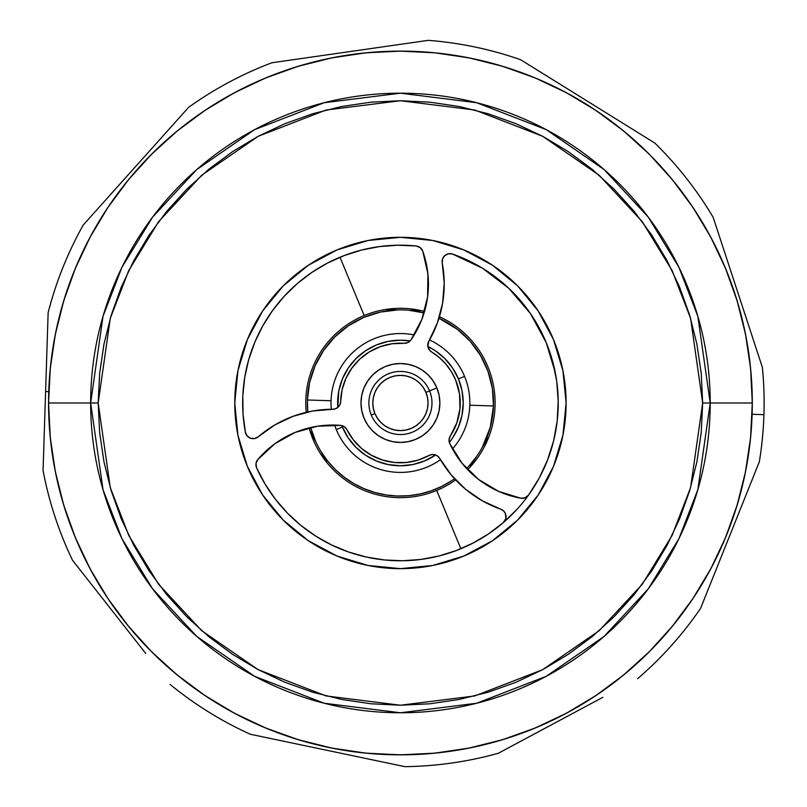 <?xml version="1.0" encoding="UTF-8"?>
<svg xmlns="http://www.w3.org/2000/svg" width="807" height="807" viewBox="0 0 807 807"><rect width="100%" height="100%" fill="white"/><g stroke="black" fill="none" stroke-linecap="round" stroke-linejoin="round"><path stroke-width="1.21" d="M98.182 402.986L110.277 318.351L128.747 270.537L158.636 221.632L201.7 175.26L258.2 136.292L326.038 110.034L400.433 100.734L474.829 110.034L542.667 136.292L599.167 175.26L642.231 221.632L672.11 270.537L690.59 318.351L702.675 402.986L710.221 402.986L697.833 316.243L678.899 267.228L648.263 217.103L604.13 169.581L546.218 129.634L476.685 102.721L400.433 93.188L324.172 102.721L254.649 129.634L196.737 169.581L152.604 217.103L121.968 267.228L103.034 316.243L90.646 402.986L98.182 402.986L99.644 373.359L103.992 344.014L111.205 315.244L121.191 287.312L133.871 260.5L149.124 235.059L166.797 211.242L186.71 189.262L208.69 169.339L232.517 151.676L257.958 136.423L284.77 123.743L312.692 113.747L341.472 106.544L370.806 102.186L400.433 100.734L430.06 102.186L459.395 106.544L488.174 113.747L516.097 123.743L542.909 136.423L568.35 151.676L592.177 169.339L614.157 189.262L634.07 211.242L651.743 235.059L666.986 260.5L679.676 287.312L689.662 315.244L696.875 344.014L701.222 373.359L702.675 402.986L701.222 432.602L696.875 461.947L689.662 490.717L679.676 518.649L666.986 545.461L651.743 570.902L634.07 594.729L614.157 616.699L592.177 636.622L568.35 654.285L542.909 669.538L516.097 682.218L488.174 692.214L459.395 699.417L430.06 703.775L400.433 705.227L370.806 703.775L341.472 699.417L312.692 692.214L284.77 682.218L257.958 669.538L232.517 654.285L208.69 636.622L186.71 616.699L166.797 594.729L149.124 570.902L133.871 545.461L121.191 518.649L111.205 490.717L103.992 461.947L99.644 432.602L98.182 402.986L90.646 402.986A309.787 309.787 0 0 1 400.433 93.188A309.787 309.787 0 0 1 710.221 402.986L752.295 402.986A351.862 351.862 0 0 0 400.433 51.123A351.862 351.862 0 0 0 48.571 402.986L90.646 402.986L48.571 402.986A351.862 351.862 0 0 0 400.433 754.848A351.862 351.862 0 0 0 752.295 402.986L710.221 402.986A309.787 309.787 0 0 1 400.433 712.773A309.787 309.787 0 0 1 90.646 402.986L103.034 489.728L121.968 538.733L152.604 588.858L196.737 636.39L254.649 676.327L324.172 703.24L400.433 712.773L476.685 703.24L546.218 676.327L604.13 636.39L648.263 588.858L678.899 538.733L697.833 489.728L710.221 402.986L702.675 402.986L690.59 487.61L672.11 535.424L642.231 584.329L599.167 630.701L542.667 669.669L474.829 695.927L400.433 705.227L326.038 695.927L258.2 669.669L201.7 630.701L158.636 584.329L128.747 535.424L110.277 487.61L98.182 402.986M566.111 402.986A165.677 165.677 0 0 1 400.433 568.653A165.677 165.677 0 0 1 234.756 402.986A165.677 165.677 0 0 1 400.433 237.308A165.677 165.677 0 0 1 566.111 402.986L562.923 370.655L553.491 339.586L538.188 310.937L517.58 285.829L492.472 265.231L463.833 249.918L432.754 240.486L400.433 237.308L368.113 240.486L337.033 249.918L308.385 265.231L283.287 285.829L262.678 310.937L247.366 339.586L237.944 370.655L234.756 402.986L237.944 435.306L247.366 466.385L262.678 495.024L283.287 520.132L308.385 540.73L337.033 556.043L368.113 565.475L400.433 568.653L432.754 565.475L463.833 556.043L492.472 540.73L517.58 520.132L538.188 495.024L553.491 466.385L562.923 435.306L566.111 402.986M752.295 402.986L750.601 368.496L745.537 334.34L737.144 300.84L725.513 268.327L710.745 237.117L692.991 207.5L672.423 179.759L649.232 154.177L623.65 130.986L595.919 110.418L566.302 92.664L535.081 77.906L502.569 66.275L469.079 57.882L434.923 52.818L400.433 51.123L365.944 52.818L331.788 57.882L298.297 66.275L265.785 77.906L234.565 92.664L204.948 110.418L177.217 130.986L151.625 154.177L128.444 179.759L107.866 207.5L90.122 237.117L75.354 268.327L63.723 300.84L55.33 334.34L50.266 368.496L48.571 402.986L50.266 437.475L55.33 471.631L63.723 505.121L75.354 537.633L90.122 568.844L107.866 598.461L128.444 626.202L151.625 651.784L177.217 674.975L204.948 695.543L234.565 713.297L265.785 728.055L298.297 739.696L331.788 748.079L365.944 753.153L400.433 754.848L434.923 753.153L469.079 748.079L502.569 739.696L535.081 728.055L566.302 713.297L595.919 695.543L623.65 674.975L649.232 651.784L672.423 626.202L692.991 598.461L710.745 568.844L725.513 537.633L737.144 505.121L745.537 471.631L750.601 437.475L752.295 402.986M371.281 415.07L374.922 413.557A27.609 27.609 0 0 1 389.852 377.474A27.609 27.609 0 0 1 425.935 392.404L429.586 390.891A31.554 31.554 0 0 0 388.349 373.833A31.554 31.554 0 0 0 371.281 415.07A31.554 31.554 0 0 1 388.349 373.833A31.554 31.554 0 0 1 429.586 390.891A31.554 31.554 0 0 1 412.518 432.128A31.554 31.554 0 0 1 371.281 415.07A31.554 31.554 0 0 0 412.518 432.128A31.554 31.554 0 0 0 429.586 390.891L425.935 392.404L427.508 397.589L428.043 402.975L427.518 408.362L425.945 413.537L423.393 418.308L419.963 422.495L415.787 425.935L411.005 428.487L405.83 430.06L400.443 430.595L395.057 430.07L389.872 428.497L385.1 425.945L380.914 422.515L377.484 418.329L374.922 413.557L373.348 408.382L372.824 402.996L373.348 397.609L374.922 392.424L377.464 387.653L380.904 383.466L385.08 380.026L389.852 377.474L395.037 375.901L400.423 375.366L405.81 375.901L410.985 377.464L415.766 380.016L419.953 383.446L423.382 387.632L425.935 392.404A27.609 27.609 0 0 1 411.005 428.487A27.609 27.609 0 0 1 374.922 413.557L371.281 415.07M336.297 429.576A69.422 69.422 0 0 1 334.612 425.077A69.422 69.422 0 0 0 336.297 429.576L342.42 427.034A62.805 62.805 0 0 1 341.845 425.612L342.42 427.034L336.297 429.576A69.422 69.422 0 0 0 440.461 459.708A69.422 69.422 0 0 1 336.297 429.576M331.294 409.28A69.422 69.422 0 0 1 414.203 334.935A69.422 69.422 0 0 0 331.294 409.28M429.546 339.959A69.422 69.422 0 0 1 464.56 376.385A69.422 69.422 0 0 0 429.546 339.959M458.447 378.927L464.56 376.385L458.447 378.927L462.018 390.709L463.238 402.955L462.028 415.212L458.467 426.994L452.666 437.848L449.317 442.407A62.805 62.805 0 0 0 427.871 346.496L435.306 350.752L444.818 358.56L452.636 368.073L458.447 378.927M337.79 407.464A62.805 62.805 0 0 1 410.127 340.937L400.403 340.181L388.157 341.391L376.375 344.972L365.521 350.783L356.008 358.59L348.2 368.113L342.4 378.967L338.829 390.749L337.79 407.464M435.639 454.987L424.492 460.989L412.71 464.57L400.454 465.78L388.207 464.58L376.425 461.009L365.561 455.209L356.038 447.411L348.231 437.888L342.42 427.034A62.805 62.805 0 0 0 435.639 454.987M452.475 448.934A69.422 69.422 0 0 0 464.56 376.385A69.422 69.422 0 0 1 452.475 448.934M737.144 505.121L725.513 537.633M595.919 695.543L566.302 713.297M298.297 739.696L265.785 728.055M107.866 598.461L90.122 568.844M63.723 300.84L75.354 268.327M502.569 66.275L535.081 77.906M692.991 207.5L710.745 237.117M63.723 505.121L75.354 537.633M204.948 695.543L234.565 713.297M502.569 739.696L535.081 728.055M692.991 598.461L710.745 568.844M737.144 300.84L725.513 268.327M298.297 66.275L265.785 77.906M107.866 207.5L90.122 237.117M436.869 387.874A39.442 39.442 0 0 1 415.544 439.422A39.442 39.442 0 0 1 363.997 418.087L367.639 424.906L372.552 430.888L378.533 435.79L385.353 439.432L392.757 441.671L400.443 442.428L408.14 441.671L415.544 439.422L422.364 435.77L428.335 430.867L433.238 424.885L436.88 418.066L439.119 410.662L439.876 402.965L439.119 395.269L436.869 387.874L433.218 381.055L428.315 375.073L422.333 370.171L415.514 366.529L408.11 364.29L400.413 363.533L392.727 364.3L385.322 366.539L378.503 370.191L372.531 375.104L367.629 381.075L363.987 387.905L361.738 395.299L360.981 402.996L361.748 410.692L363.997 418.087A39.442 39.442 0 0 1 385.322 366.539A39.442 39.442 0 0 1 436.869 387.874L429.586 390.891L436.869 387.874M555.176 372.138L546.188 342.541A157.789 157.789 0 0 1 503.306 522.623A157.789 157.789 0 0 1 256.626 467.909A7.888 7.888 0 0 1 257.806 459.556A97.98 97.98 0 0 1 340.534 425.39L317.373 426.217L295.039 432.471L274.814 443.789L257.806 459.556L256.021 463.44L256.525 467.687A7.888 7.888 0 0 0 256.626 467.909A157.789 157.789 0 0 0 315.739 536.11L331.748 545.038L348.664 552.028L366.267 557.022L384.334 559.947L402.622 560.754L420.871 559.433L438.857 556.023L456.318 550.535L473.023 543.081L488.76 533.73L503.306 522.623A157.789 157.789 0 0 0 503.336 522.593M340.534 425.39A7.888 7.888 0 0 1 346.939 429.717L353.355 439.855L361.657 448.51L371.523 455.33L382.558 460.051L394.3 462.472L406.294 462.492L418.056 460.131L429.102 455.461A7.888 7.888 0 0 1 439.724 458.457L451.325 475.051L465.679 489.324L482.334 500.824L500.774 509.197A7.888 7.888 0 0 1 505.444 513.615L503.578 510.912L500.774 509.197A113.767 113.767 0 0 1 439.724 458.457L437.737 456.167L435.023 454.795L431.997 454.543L429.102 455.461A59.799 59.799 0 0 1 346.939 429.717L344.307 426.711L340.534 425.39L317.373 426.217M427.871 346.455L428.366 348.2A7.888 7.888 0 0 1 428.83 341.21L427.871 346.455L429.657 350.309L431.543 351.913A59.799 59.799 0 0 1 450.336 435.931L449.045 439.724L449.781 443.648L462.088 463.299L478.662 479.509L498.585 491.362L520.737 498.212A97.98 97.98 0 0 1 449.781 443.648A7.888 7.888 0 0 1 450.336 435.931L456.823 422.888L459.96 408.675L459.566 394.109L455.673 380.077L451.395 371.684L455.673 380.077M315.779 536.141A157.789 157.789 0 0 0 420.74 559.453M421.012 559.422A157.789 157.789 0 0 0 456.207 550.586M456.419 550.495A157.789 157.789 0 0 0 473.013 543.081M473.033 543.071A157.789 157.789 0 0 0 488.729 533.75M488.79 533.709A157.789 157.789 0 0 0 503.225 522.694M530.956 314.327L546.188 342.541L530.37 313.469L508.834 288.331L482.525 268.237L452.606 254.074A157.789 157.789 0 0 1 546.188 342.541L552.664 361.496L556.699 381.116L558.202 401.089L557.173 421.083L553.622 440.793L547.59 459.899L539.197 478.087L528.565 495.054A7.888 7.888 0 0 1 520.737 498.212L525.105 497.768L528.565 495.054A157.789 157.789 0 0 0 557.173 421.153M557.183 421.022A157.789 157.789 0 0 0 546.218 342.622M248.667 359.801A157.789 157.789 0 0 0 245.389 432.249A157.789 157.789 0 0 1 416.109 245.974A7.888 7.888 0 0 1 422.757 251.179L420.185 247.618L416.109 245.974L397.821 245.217L379.572 246.579L361.597 250.049L344.155 255.577L327.46 263.082L311.754 272.473L297.238 283.62L284.114 296.371L272.544 310.564L262.709 325.988L254.719 342.45L248.687 359.73L244.703 377.595L242.806 395.803L243.038 414.102L245.389 432.249L247.154 435.931L250.533 438.231L254.598 438.544L258.28 436.769A113.767 113.767 0 0 1 332.736 409.27L335.722 408.695L338.264 407.031L339.989 404.539L340.645 401.573A59.799 59.799 0 0 1 404.025 343.288L407.938 342.511L410.975 339.908L421.839 319.431L427.589 296.966L427.902 273.785L422.757 251.179A97.98 97.98 0 0 1 410.975 339.908A7.888 7.888 0 0 1 404.025 343.288L392.041 343.772L380.39 346.637L369.545 351.771L380.39 346.637M546.168 342.491A157.789 157.789 0 0 0 452.606 254.074L448.541 253.761L444.859 255.537L442.549 258.906L442.246 262.981A113.767 113.767 0 0 1 428.83 341.21L428.103 342.874M267.934 488.659L269.235 490.636M269.276 490.696L270.91 493.097M288.361 514.059L290.359 516.026M310.634 532.721L312.763 534.173M312.884 534.244L313.852 534.89M337.608 547.721L340.029 548.75M340.181 548.81L342.622 549.799M368.496 557.506L369.646 557.738M369.707 557.748L372.309 558.242M398.456 560.754L401.261 560.764M428.416 558.262L431.21 557.738M431.342 557.708L433.652 557.234M459.334 549.365L460.817 548.76M460.928 548.71L463.571 547.59M487.378 534.648L488.094 534.173M530.552 492.23L531.621 490.646M531.702 490.535L533.649 487.539M544.937 466.335L546.198 463.379M546.258 463.228L546.753 462.028M554.681 436.194L555.186 433.773M555.196 433.702L555.872 430.111M558.202 405.205L558.212 402.219M555.741 375.124L555.186 372.198M524.681 305.722L510.347 289.774M500.854 281.27L488.094 271.788M487.983 271.717L485.189 269.891M473.406 263.082L460.827 257.211M460.686 257.151L456.51 255.496M402.632 245.207L399.465 245.197M372.4 247.709L369.656 248.223M369.525 248.253L367.114 248.758M341.411 256.646L340.05 257.211M339.939 257.251L337.356 258.351M313.842 271.081L312.773 271.788M290.944 289.37L287.272 293.022M270.295 313.762L269.245 315.315M269.165 315.426L267.561 317.877M246.276 369.344L245.681 372.198M245.671 372.259L245.318 374.045M242.665 400.736L242.675 406.002M256.626 467.909L265.11 484.129L275.419 499.251L287.403 513.081L300.91 525.428L315.759 536.12M503.306 522.623L505.838 518.467L505.444 513.615A7.888 7.888 0 0 1 503.306 522.623L516.752 509.59M245.389 432.249L245.389 432.249A7.888 7.888 0 0 0 258.28 436.769L274.743 424.996L293.032 416.321L312.571 411.025L332.736 409.27A7.888 7.888 0 0 0 340.645 401.573L342.128 389.67L345.961 378.301L351.983 367.931L359.952 358.964L369.545 351.771M450.588 253.65L452.606 254.074A7.888 7.888 0 0 0 442.246 262.981L444.213 283.126L442.579 303.301L437.394 322.871L428.83 341.21M428.366 348.2A7.888 7.888 0 0 0 431.543 351.913L439.179 357.43L445.847 364.078L451.395 371.684M416.008 245.964A157.789 157.789 0 0 0 284.145 296.34M284.084 296.401A157.789 157.789 0 0 0 272.595 310.493M272.494 310.624A157.789 157.789 0 0 0 248.707 359.67M506.029 516.016L505.444 513.615M260.883 434.6L274.743 424.996M432.885 425.41L433.238 424.896M439.119 410.662L439.876 402.965M408.11 364.29L400.413 363.533M363.987 387.905L361.738 395.299M326.865 462.562L325.947 460.747A39.442 39.442 0 0 1 326.855 462.562M750.157 330.113L762.383 367.387A363.695 363.695 0 0 1 763.936 414.677L752.114 414.294L763.936 414.677A363.695 363.695 0 0 0 762.383 367.387L713.156 217.305A363.695 363.695 0 0 0 654.82 143.061L520.646 59.728A363.695 363.695 0 0 0 428.235 40.35L271.878 62.764A363.695 363.695 0 0 0 188.636 107.321L83.262 224.992A363.695 363.695 0 0 0 48.138 312.632L46.877 351.923L48.138 312.632A363.695 363.695 0 0 1 83.262 224.992M48.138 312.632L46.332 368.93M46.877 351.923L45.596 391.566L48.753 391.667L45.596 391.566L43.064 470.501A363.695 363.695 0 0 0 72.489 560.219A363.695 363.695 0 0 1 43.064 470.501L45.414 397.226M307.386 399.99A93.098 93.098 0 0 1 424.089 312.945A93.098 93.098 0 0 0 307.386 399.99L331.041 400.746L307.386 399.99A93.098 93.098 0 0 0 307.78 411.984A93.098 93.098 0 0 1 307.386 399.99L309.606 382.568L315.053 365.874L323.546 350.5L334.764 336.993L348.321 325.836L363.745 317.423L380.46 312.057L397.891 309.918L387.653 309.595L397.891 309.918M438.968 318.24A93.098 93.098 0 0 1 493.481 405.971A93.098 93.098 0 0 0 438.968 318.24L457.387 329.347L470.209 341.351L480.538 355.554L488.023 371.442L492.381 388.449L493.481 405.971L469.825 405.215L493.481 405.971A93.098 93.098 0 0 1 466.577 468.494L469.22 465.7M763.936 414.677A363.695 363.695 0 0 1 759.347 461.755A363.695 363.695 0 0 0 763.936 414.677M321.115 451.708L325.947 460.747L321.115 451.708L327.713 461.11L335.43 469.624L344.135 477.119L353.688 483.494L363.957 488.628L374.791 492.472L386.008 494.953L397.437 496.023L408.917 495.69L420.276 493.934L431.321 490.797L441.903 486.328L451.849 480.589M451.9 480.558L454.553 478.722A93.098 93.098 0 0 1 310.624 427.508L315.88 441.943M469.26 465.659L476.463 456.712L470.027 467.162A39.442 39.442 0 0 1 471.056 465.417L476.463 456.712M385.625 309.474L387.653 309.595A39.442 39.442 0 0 1 385.625 309.474M307.386 400.01L307.77 411.984M315.89 441.964L310.049 431.16A39.442 39.442 0 0 1 311.058 432.925L315.89 441.964M109.56 195.637L188.636 107.321A363.695 363.695 0 0 1 271.878 62.764M744.69 498.343L700.577 608.367A363.695 363.695 0 0 1 637.591 678.717A363.695 363.695 0 0 0 700.577 608.367L759.347 461.755M567.765 716.091L498.333 753.254A363.695 363.695 0 0 1 404.872 766.65A363.695 363.695 0 0 0 498.333 753.254L602.849 697.309M327.349 750.399L250.281 734.239A363.695 363.695 0 0 1 170.075 684.417A363.695 363.695 0 0 0 250.281 734.239L404.872 766.65M587.93 101.511L654.82 143.061A363.695 363.695 0 0 1 713.156 217.305L725.443 254.75M350.278 51.527L428.235 40.35A363.695 363.695 0 0 1 520.646 59.728M310.624 427.508A93.098 93.098 0 0 0 454.553 478.722M466.577 468.494A93.098 93.098 0 0 0 493.481 405.971L490.293 427.296L482.293 447.31L487.7 438.605L482.293 447.31M424.089 312.945L408.978 310.281M408.947 310.281L421.224 310.624A39.442 39.442 0 0 1 419.186 310.604L408.947 310.281M488.82 436.91L487.7 438.605A39.442 39.442 0 0 1 488.82 436.91M751.549 425.945L749.996 443.093M747.595 460.283L744.387 477.169M740.312 494.035L735.459 510.518M729.75 526.91L723.304 542.839M716.011 558.595L708.042 573.817M699.245 588.777L689.814 603.142M679.595 617.173L668.801 630.539M657.251 643.502L645.207 655.748M632.436 667.52L619.251 678.526M605.391 688.986L591.188 698.65M576.369 707.699L561.289 715.92M545.663 723.476L529.836 730.184M513.545 736.166L497.142 741.29M480.347 745.648L463.521 749.138M446.372 751.831L429.284 753.657M411.963 754.656L394.774 754.797M377.474 754.091L360.325 752.548M343.126 750.147L326.25 746.929M309.374 742.854L292.901 738.012M276.498 732.292L260.57 725.856M244.824 718.563L229.591 710.584M214.632 701.787L200.267 692.366M186.246 682.137L172.869 671.353M159.907 659.803L147.661 647.759M135.899 634.988L124.883 621.793M114.433 607.943L104.769 593.74M95.72 578.922L87.499 563.841M79.943 548.205L73.235 532.388M67.243 516.097L62.119 499.694M57.761 482.889L54.271 466.073M51.577 448.924L49.752 431.836M48.763 414.505L48.612 397.326M49.318 380.026L50.861 362.868M53.272 345.678L56.48 328.792M60.555 311.926L65.407 295.443M71.117 279.051L77.563 263.122M84.856 247.366L92.825 232.144M101.621 217.184L111.053 202.819M121.272 188.788L132.066 175.422M143.616 162.459L155.66 150.213M168.421 138.441L181.615 127.435M195.476 116.975L209.679 107.311M224.487 98.262L239.568 90.041M255.204 82.485L271.021 75.777M287.322 69.795L303.725 64.671M320.52 60.313L337.346 56.823M354.495 54.13L371.583 52.304M388.903 51.305L406.092 51.164M423.393 51.87L440.541 53.413M457.74 55.814L474.617 59.032M491.493 63.107L507.966 67.959M524.368 73.669L540.287 80.105M556.043 87.398L571.265 95.377M586.225 104.174L600.59 113.595M614.621 123.824L627.987 134.608M640.95 146.158L653.206 158.212M664.968 170.973L675.984 184.167M686.434 198.018L696.098 212.221M705.147 227.039L713.368 242.12M720.923 257.756L727.632 273.573M733.613 289.864L738.738 306.267M743.096 323.072L746.596 339.888M749.279 357.047L751.105 374.125M752.104 391.456L752.245 408.635M145.724 653.438L72.489 560.219M43.154 467.677L44.324 431.251M436.698 490.434A94.671 94.671 0 0 1 312.985 439.25A94.671 94.671 0 0 0 455.632 479.893A94.671 94.671 0 0 1 436.698 490.434L460.868 548.73L436.698 490.434M487.882 366.721A94.671 94.671 0 0 1 467.657 469.644A94.671 94.671 0 0 0 439.432 316.717A94.671 94.671 0 0 1 487.882 366.721M364.169 315.527L339.989 257.231L364.169 315.527A94.671 94.671 0 0 0 306.226 412.337A94.671 94.671 0 0 1 424.543 311.431A94.671 94.671 0 0 0 364.169 315.527M309.091 427.871A94.671 94.671 0 0 0 312.985 439.25A94.671 94.671 0 0 1 309.091 427.871"/></g></svg>
